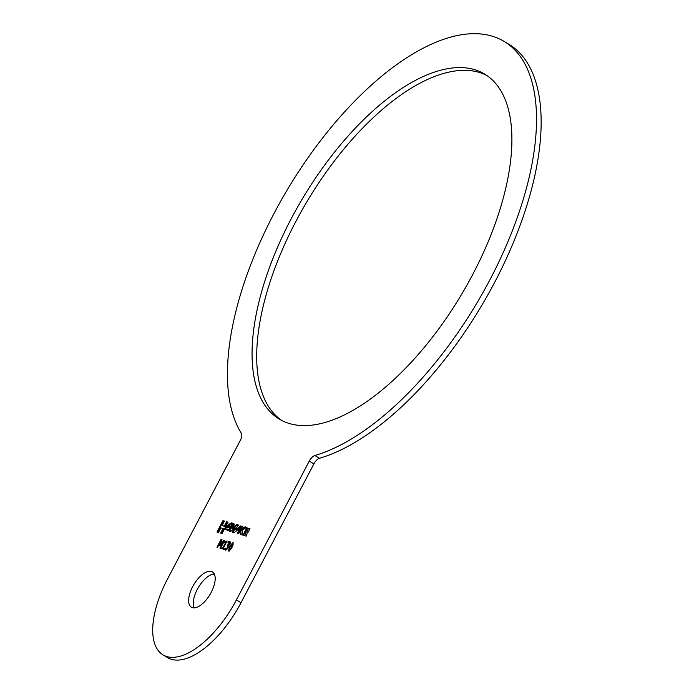 <?xml version="1.0" encoding="UTF-8"?>
<svg xmlns="http://www.w3.org/2000/svg" width="694" height="694" viewBox="0 0 694 694"><rect width="100%" height="100%" fill="white"/><g stroke="black" fill="none" stroke-linecap="round" stroke-linejoin="round"><path stroke-width="1.04" d="M229.263 542.552L229.636 542.951L227.858 542.942L228.456 541.797L229.801 541.632L230.425 542.352L230.018 543.949L228.265 545.597L228.057 547.852L226.747 549.553L225.333 549.986L224.466 549.154L225.064 548.017L225.793 549.049L226.652 548.789L227.901 546.369L227.198 545.822L229.636 542.951L230.104 543.229L229.731 542.829L229.532 544.686M227.701 546.013L229.254 544.972M227.432 545.892L228.369 546.638L227.892 546.169L228.369 546.638L228.005 547.878L227.12 549.067L225.637 548.98L226.253 549.327M225.802 550.264L224.934 549.431L225.333 548.659M228.656 542.587L230.261 541.91M224.466 549.154L224.934 549.431M226.652 548.789L227.12 549.067M227.667 544.929L228.126 545.206M230.226 541.884L230.425 542.352M228.456 541.797L228.925 542.075M225.194 541.71L227.068 540.973L223.268 548.217L223.997 548.442L223.572 549.258L221.551 548.65L221.985 547.826L223.199 548.329L226.027 542.942L224.813 542.439L225.194 541.71L227.103 541.12M222.08 548.807L222.444 548.104M221.985 547.826L223.199 548.329M222.731 548.06L225.559 542.673M223.268 548.217L223.936 548.555M225.333 542.604L225.663 541.979M223.668 541.285L224.665 540.418M221.568 540.765L221.108 540.496L217.474 547.419L216.962 547.262L221.178 539.229L221.933 539.455L220.614 544.235L223.962 540.062L224.726 540.296L220.501 548.338L219.955 548.165L223.589 541.242L219.703 545.527L221.898 539.576M220.31 545.293L221.308 541.719M220.484 548.329L224.058 541.52L223.589 541.242M221.178 539.229L221.646 539.498M223.962 540.062L224.422 540.34M228.595 550.975L229.471 546.395L232.993 542.604L232.117 547.184L228.43 550.897M229.063 551.253L229.931 546.672L233.453 542.881M230.035 546.56L228.899 549.032L229.063 550.082L230.122 549.422L232.69 544.512L232.525 543.497L230.035 546.56M229.358 550.255L230.582 549.691L232.013 547.288L233.158 544.79L232.525 543.497M232.23 528.394C235.83 524.69 237.73 523.606 237.929 525.124L235.596 529.713L240.601 525.948L238.962 528.811C234.615 532.602 232.499 533.686 232.611 532.072L234.902 527.718C231.223 531.474 229.324 532.576 229.194 531.031L233.054 523.684L234.477 524.117L232.23 528.394L232.69 528.672C236.298 524.968 238.198 523.883 238.389 525.401M233.054 523.684L234.416 524.23M229.714 531.196L233.514 523.961M234.902 527.718L235.361 527.995L233.141 532.229M235.596 529.713L236.055 529.99L240.055 526.972M240.488 530.303L238.623 533.851L237.235 533.434L241.078 526.104L242.484 526.529L240.653 530.008C243.733 526.998 245.52 526.182 246.032 527.57L242.041 530.615L242.284 534.996L240.74 534.51L240.488 530.303L241.113 534.64M240.653 530.008L241.122 530.285C244.193 527.275 245.988 526.46 246.491 527.839M241.078 526.104L242.423 526.651M237.756 533.591L241.547 526.382M228.517 527.64L229.593 525.584L230.061 525.861L228.977 527.917L227.406 527.301L228.977 527.917M229.593 525.584L227.406 527.301M227.727 529.149L224.769 529.305C224.787 527.327 232.117 521.073 232.36 523.441L228.499 530.789L227.094 530.363L227.727 529.149L228.196 529.427L227.623 530.52M225.689 528.707L226.834 526.859L231.154 523.467L232.299 523.554M247.185 531.335L248.322 531.821M247.411 529.696L246.778 531.214L248.383 531.699L247.602 533.192L245.858 532.671L245.077 534.163L246.925 534.727L246.188 536.132L242.935 535.152L246.778 527.83L250.031 528.811L249.276 530.259L247.411 529.696M246.778 527.83L249.97 528.932M243.464 535.308L247.246 528.108M245.077 534.163L246.864 534.84M226.591 521.715L228.048 522.157L222.071 533.556L220.597 533.105L222.991 528.542L220.848 527.9L218.454 532.454L216.996 532.012L222.965 520.639L224.431 521.09L222.106 525.523L224.249 526.165L226.591 521.715L227.988 522.278M224.249 526.165L224.717 526.442L227.051 521.992M222.106 525.523L224.717 526.442M222.965 520.639L224.37 521.203M217.517 532.177L223.433 520.916M222.991 528.542L223.451 528.819L221.117 533.27M236.376 599.954L309.264 461.128A7.608 3.513 120.7 0 1 314.842 455.516A238.779 110.424 -59.3 0 0 502.239 254.689A238.779 110.424 -59.3 0 0 504.018 41.354A238.779 110.424 -59.3 0 0 301.838 166.76A238.779 110.424 -59.3 0 0 241.373 433.334A7.608 3.513 120.7 0 1 240.341 440.317L167.454 579.143A76.045 35.168 -59.3 0 0 163.055 654.91A76.045 35.168 -59.3 0 0 236.376 599.954L241.018 602.713A76.045 35.168 120.7 0 1 167.688 657.66L163.055 654.91M472.952 274.061A200.757 92.84 120.7 0 1 279.37 419.141A200.757 92.84 120.7 0 1 302.176 199.135A200.757 92.84 120.7 0 1 484.577 74.032A200.757 92.84 120.7 0 1 472.952 274.061M211.219 592.355A20.534 9.499 120.7 0 1 191.423 607.198A20.534 9.499 120.7 0 1 193.756 584.695A20.534 9.499 120.7 0 1 212.407 571.899A20.534 9.499 120.7 0 1 211.219 592.355M504.018 41.354L508.65 44.112A238.779 110.424 120.7 0 1 506.88 257.439A238.779 110.424 120.7 0 1 319.483 458.274A7.608 3.513 -59.3 0 0 313.896 463.887L241.018 602.713M214.299 574.007A20.534 9.499 -59.3 0 0 198.389 587.454A20.534 9.499 -59.3 0 0 194.173 607.849M486.858 75.481A200.757 92.84 -59.3 0 0 306.809 201.893A200.757 92.84 -59.3 0 0 281.729 420.451M227.537 547.609L228.005 547.878M227.849 544.981L228.309 545.258M229.393 543.888L229.861 544.165M229.471 546.395L229.931 546.672M232.69 544.512L233.158 544.79M230.122 549.422L230.582 549.691M319.483 458.274L314.842 455.516M313.896 463.887L309.264 461.128M228.1 546.256L227.641 545.978M229.87 542.89L229.41 542.613M247.238 531.491L246.778 531.214"/></g></svg>
